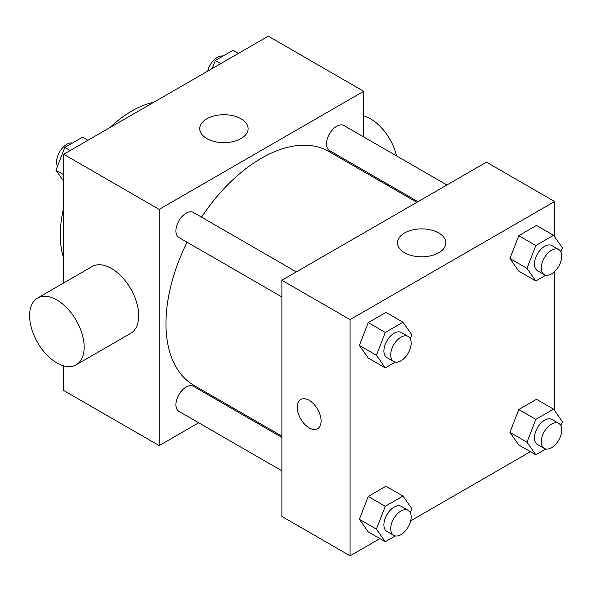 <?xml version="1.0" encoding="UTF-8"?>
<svg xmlns="http://www.w3.org/2000/svg" width="592" height="592" viewBox="0 0 592 592"><rect width="100%" height="100%" fill="white"/><g stroke="black" fill="none" stroke-linecap="round" stroke-linejoin="round"><path stroke-width="0.89" d="M63.692 258.223A101.254 58.46 -60 0 1 63.692 207.807M110.053 127.509A101.254 58.46 -60 0 1 153.713 102.305M198.697 422.769L159.152 445.598L63.692 390.483L63.692 365.863M63.692 282.954L63.692 154.275L268.257 36.171L363.717 91.286L363.717 136.944M228.712 405.439L227.624 406.068M187.087 242.224A135.006 77.944 120 0 0 165.975 323.558A135.006 77.944 120 0 0 193.932 385.362L281.888 436.141M416.894 202.309L328.937 151.53A135.006 77.944 120 0 0 201.554 217.168M363.717 170.348L363.717 171.606M159.152 445.598L159.152 209.39L363.717 91.286M446.916 184.978L343.945 125.534A14.467 8.355 120 0 0 332.8 129.404A14.467 8.355 120 0 0 326.488 143.96A14.467 8.355 120 0 0 329.485 150.583L417.982 201.68M281.888 437.399L193.392 386.302A14.467 8.355 120 0 0 182.24 390.18A14.467 8.355 120 0 0 175.928 404.736A14.467 8.355 120 0 0 178.925 411.359L281.888 470.803M281.888 296.955L178.925 237.51A14.467 8.355 -60 0 1 178.925 220.801A14.467 8.355 -60 0 1 193.392 212.454L296.355 271.898M159.152 209.39L63.692 154.275M206.83 138.558A24.183 13.964 180 0 1 199.748 128.686A24.183 13.964 180 0 1 223.931 114.722A24.183 13.964 180 0 1 248.115 128.686A24.183 13.964 180 0 1 233.189 141.584A24.183 13.964 180 0 1 206.83 138.558M37.592 298.028L92.137 266.533A38.569 22.267 60 0 1 121.863 276.864A38.569 22.267 60 0 1 138.698 315.684A38.569 22.267 60 0 1 130.714 333.34L76.161 364.835A38.569 22.267 60 0 1 37.592 342.568A38.569 22.267 60 0 1 37.592 298.028A38.569 22.267 60 0 1 67.31 308.358A38.569 22.267 60 0 1 84.153 347.178A38.569 22.267 60 0 1 76.161 364.835M396.551 155.903A38.569 22.267 -120 0 0 363.717 115.906M379.886 538.616L350.079 555.829L281.888 516.461L281.888 280.253L486.454 162.149L554.637 201.517L554.637 236.859M530.439 451.696L410.678 520.842M518.777 271.114L509.919 258.512L518.777 235.683L536.493 225.456L518.777 235.683L509.919 258.512L518.777 271.114L535.827 280.956L526.969 268.354L535.827 245.525L553.542 235.298L562.4 247.9L560.853 251.881M368.224 531.89L359.366 519.288L368.224 496.459L385.94 486.224L368.224 496.459L359.366 519.288L368.224 531.89L385.266 541.732L376.416 529.13L385.266 506.301L402.982 496.066L411.84 508.669L410.3 512.657M554.637 271.491L554.637 410.707M350.079 555.829L350.079 319.621L554.637 201.517M518.777 444.962L509.919 432.36L518.777 409.531L536.493 399.304L518.777 409.531L509.919 432.36L518.777 444.962L535.827 454.804L526.969 442.202L535.827 419.373L553.542 409.146L562.4 421.748L560.853 425.729M368.224 358.042L359.366 345.439L368.224 322.61L385.94 312.376L368.224 322.61L359.366 345.439L368.224 358.042L385.266 367.884L376.416 355.281L385.266 332.452L402.982 322.218L411.84 334.82L410.3 338.802M350.079 319.621L281.888 280.253M404.573 252.725A24.183 13.964 180 0 1 397.491 242.853A24.183 13.964 180 0 1 421.674 228.889A24.183 13.964 180 0 1 445.857 242.853A24.183 13.964 180 0 1 430.932 255.751A24.183 13.964 180 0 1 404.573 252.725M321.101 420.993A16.872 9.746 60 0 1 317.601 428.719A16.872 9.746 60 0 1 300.729 418.973A16.872 9.746 60 0 1 300.729 399.489A16.872 9.746 60 0 1 313.73 404.01A16.872 9.746 60 0 1 321.101 420.993M317.608 428.712A16.872 9.746 60 0 1 300.736 418.973A16.872 9.746 60 0 1 300.729 399.489M395.293 362.097L385.266 367.884M408.177 336.463L401.361 332.526A14.467 8.355 120 0 0 390.217 336.397A14.467 8.355 120 0 0 383.897 350.952A14.467 8.355 120 0 0 386.894 357.575L393.717 361.512A14.467 8.355 120 0 0 408.177 353.165A14.467 8.355 120 0 0 408.177 336.463A14.467 8.355 120 0 0 397.032 340.333A14.467 8.355 120 0 0 390.72 354.889A14.467 8.355 120 0 0 393.717 361.512M376.416 355.281L359.366 345.439M385.266 332.452L368.224 322.61M402.982 322.218L385.94 312.376M545.846 275.169L535.827 280.956M558.737 249.535L551.914 245.599A14.467 8.355 120 0 0 540.77 249.476A14.467 8.355 120 0 0 534.458 264.032A14.467 8.355 120 0 0 537.455 270.655L544.27 274.592A14.467 8.355 120 0 0 558.737 266.237A14.467 8.355 120 0 0 558.737 249.535A14.467 8.355 120 0 0 547.593 253.413A14.467 8.355 120 0 0 541.273 267.969A14.467 8.355 120 0 0 544.27 274.592M526.969 268.354L509.919 258.512M535.827 245.525L518.777 235.683M553.542 235.298L536.493 225.456M395.293 535.945L385.266 541.732M408.177 510.311L401.361 506.375A14.467 8.355 120 0 0 390.217 510.245A14.467 8.355 120 0 0 383.897 524.808A14.467 8.355 120 0 0 386.894 531.424L393.717 535.36A14.467 8.355 120 0 0 408.177 527.013A14.467 8.355 120 0 0 408.177 510.311A14.467 8.355 120 0 0 397.032 514.182A14.467 8.355 120 0 0 390.72 528.745A14.467 8.355 120 0 0 393.717 535.36M376.416 529.13L359.366 519.288M385.266 506.301L368.224 496.459M402.982 496.066L385.94 486.224M545.846 449.017L535.827 454.804M558.737 423.384L551.914 419.447A14.467 8.355 120 0 0 540.77 423.324A14.467 8.355 120 0 0 534.458 437.88A14.467 8.355 120 0 0 537.455 444.503L544.27 448.44A14.467 8.355 120 0 0 558.737 440.085A14.467 8.355 120 0 0 558.737 423.384A14.467 8.355 120 0 0 547.593 427.261A14.467 8.355 120 0 0 541.273 441.817A14.467 8.355 120 0 0 544.27 448.44M526.969 442.202L509.919 432.36M535.827 419.373L518.777 409.531M553.542 409.146L536.493 399.304M63.692 181.293L55.937 170.252L64.794 147.423L82.51 137.196L87.89 140.304M63.692 174.729L55.937 170.252M70.174 150.531L64.794 147.423M72.483 142.983A14.467 8.355 120 0 0 61.99 148.474A14.467 8.355 120 0 0 56.603 161.993A14.467 8.355 120 0 0 57.476 166.271M212.239 68.517L215.347 60.502L233.063 50.268L238.45 53.384M220.735 63.61L215.347 60.502M223.043 56.055A14.467 8.355 120 0 0 207.651 71.158M387.279 185.215L388.374 184.586"/></g></svg>
